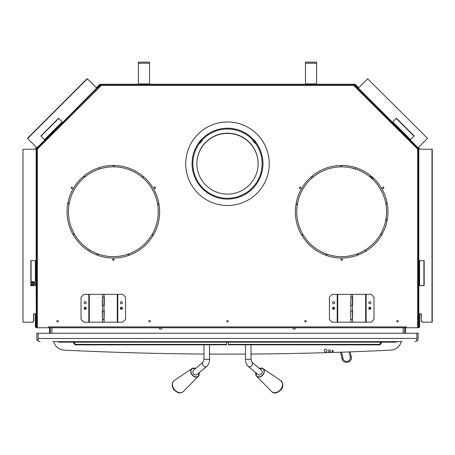 <?xml version="1.0" encoding="UTF-8"?>
<svg xmlns="http://www.w3.org/2000/svg" width="455" height="455" viewBox="0 0 455 455"><rect width="100%" height="100%" fill="white"/><g stroke="black" fill="none" stroke-linecap="round" stroke-linejoin="round"><path stroke-width="0.68" d="M201.366 139.702A0.717 0.711 0 0 0 200.922 139.93A35.706 35.513 0 0 0 198.949 142.324A0.717 0.711 0 0 0 198.807 142.836M199.37 143.444A0.717 0.711 0 0 0 200.086 143.177A34.279 34.091 180 0 1 201.986 140.879A0.717 0.711 0 0 0 202.1 140.1M99.742 167.497L99.554 169.021M89.578 249.835L89.39 251.353M365.61 251.353L365.422 249.835M355.446 169.021L355.258 167.497M258.127 163.646A30.627 30.462 0 0 0 227.5 133.184A30.627 30.462 0 0 0 196.873 163.646A30.627 30.462 0 0 0 227.5 194.103A30.627 30.462 0 0 0 258.127 163.646M252.9 140.1A0.717 0.711 0 0 0 253.014 140.879A34.279 34.091 180 0 1 254.914 143.177A0.717 0.711 0 0 0 255.63 143.444M256.193 142.836A0.717 0.711 0 0 0 256.051 142.324A35.706 35.513 0 0 0 254.078 139.93A0.717 0.711 0 0 0 253.634 139.702M202.162 140.515A0.717 0.711 0 0 0 202.02 140.191M201.076 140.021A0.717 0.711 0 0 0 200.922 140.146A35.706 35.513 0 0 0 198.949 142.54A0.717 0.711 0 0 0 198.818 142.819M258.127 163.755A30.627 30.462 0 0 0 227.5 133.406A30.627 30.462 0 0 0 196.873 163.755M256.182 142.819A0.717 0.711 0 0 0 256.051 142.54A35.706 35.513 0 0 0 254.078 140.146A0.717 0.711 0 0 0 253.924 140.021M252.98 140.191A0.717 0.711 0 0 0 252.838 140.515M418.697 327.225L419.584 327.225L419.607 313.842M373.498 178.15A21.578 21.578 0 0 0 373.231 178.252L373.003 177.683M372.099 178.747A21.578 21.578 0 0 1 372.827 178.417L372.281 177.137A22.972 22.972 0 0 0 370.973 177.746M385.624 220.829A22.972 22.972 0 0 0 387.114 220.487M385.903 219.35A21.578 21.578 0 0 0 387.376 218.969M36.303 327.225L35.416 327.225L35.393 313.842M418.708 148.768L418.685 327.759L406.349 327.759L406.349 326.9L406.349 327.759L48.651 327.759L48.651 326.9L48.651 327.759L36.315 327.759L36.292 326.366L36.292 148.768L36.741 148.813L36.389 148.529L100.845 84.55L101.158 84.971L101.078 84.454L353.922 84.454L353.848 84.971L354.155 84.55L418.611 148.529L418.27 148.848M316.6 84.26L354.917 84.26L354.917 84.795L358.284 88.162M96.335 87.781L99.702 84.42L100.077 84.795L100.083 84.26L138.4 84.26M149.541 84.26L305.459 84.26M96.716 88.162L100.077 84.795L100.595 84.795M354.405 84.795L354.843 84.983L355.298 84.42L358.665 87.781M100.083 84.795L100.373 85.506L100.077 84.795M354.627 85.506L354.843 84.977L354.627 85.506M418.378 147.494L419.447 148.569L418.367 149.24L419.072 149.212M409.056 139.042L409.853 139.839M410.501 139.622L392.784 121.9M392.403 122.281L410.126 139.998M417.997 147.875L419.607 149.212M419.072 260.601L419.072 285.66M419.607 285.66L419.607 260.601M419.072 313.842L419.049 327.225M36.622 147.494L35.553 148.569L35.928 148.95L36.633 149.24L35.928 148.95L37.003 147.875M45.147 139.839L45.944 139.042M62.216 121.9L44.499 139.622M44.874 139.998L62.597 122.281M35.951 327.225L35.928 313.842M35.928 149.212L35.393 149.212M35.928 282.185L35.928 260.601M35.393 282.185L35.393 260.601M418.35 326.9L418.35 149.206M355.179 85.819L418.099 148.597M36.65 326.9L36.65 149.206M99.821 85.819L98.769 86.734L99.002 86.968M36.9 148.597L98.769 86.734M398.148 321.236A0.694 0.694 0 0 0 397.101 320.633A0.694 0.694 0 0 0 397.101 321.839A0.694 0.694 0 0 0 398.148 321.236M306.158 321.236A0.694 0.694 0 0 0 305.112 320.633A0.694 0.694 0 0 0 305.112 321.839A0.694 0.694 0 0 0 306.158 321.236M228.194 321.236A0.694 0.694 0 0 0 227.153 320.633A0.694 0.694 0 0 0 227.153 321.839A0.694 0.694 0 0 0 228.194 321.236M150.235 321.236A0.694 0.694 0 0 0 149.189 320.633A0.694 0.694 0 0 0 149.189 321.839A0.694 0.694 0 0 0 150.235 321.236M58.246 321.236A0.694 0.694 0 0 0 57.199 320.633A0.694 0.694 0 0 0 57.199 321.839A0.694 0.694 0 0 0 58.246 321.236M369.107 308.268A0.694 0.694 0 0 0 369.801 308.968A0.694 0.694 0 0 0 370.495 308.268A0.694 0.694 0 0 0 369.801 307.574A0.694 0.694 0 0 0 369.107 308.268M332.912 308.268A0.694 0.694 0 0 0 333.606 308.968A0.694 0.694 0 0 0 334.3 308.268A0.694 0.694 0 0 0 333.606 307.574A0.694 0.694 0 0 0 332.912 308.268M85.893 308.268A0.694 0.694 0 0 0 84.852 307.665A0.694 0.694 0 0 0 84.852 308.871A0.694 0.694 0 0 0 85.893 308.268M122.088 308.268A0.694 0.694 0 0 0 121.047 307.665A0.694 0.694 0 0 0 121.047 308.871A0.694 0.694 0 0 0 122.088 308.268M299.481 187.801A0.694 0.694 0 0 1 300.175 187.102A0.694 0.694 0 0 1 300.874 187.801A0.694 0.694 0 0 1 300.175 188.495A0.694 0.694 0 0 1 299.481 187.801M340.966 259.651A0.694 0.694 0 0 1 341.659 258.958A0.694 0.694 0 0 1 342.359 259.651A0.694 0.694 0 0 1 341.659 260.345A0.694 0.694 0 0 1 340.966 259.651M382.45 187.801A0.694 0.694 0 0 1 383.144 187.102A0.694 0.694 0 0 1 383.844 187.801A0.694 0.694 0 0 1 383.144 188.495A0.694 0.694 0 0 1 382.45 187.801M155.519 187.801A0.694 0.694 0 0 1 154.472 188.404A0.694 0.694 0 0 1 154.472 187.198A0.694 0.694 0 0 1 155.519 187.801M114.034 259.651A0.694 0.694 0 0 1 112.988 260.254A0.694 0.694 0 0 1 112.988 259.049A0.694 0.694 0 0 1 114.034 259.651M72.55 187.801A0.694 0.694 0 0 1 71.509 188.404A0.694 0.694 0 0 1 71.509 187.198A0.694 0.694 0 0 1 72.55 187.801M370.785 175.772A46.291 46.291 0 0 0 341.654 165.455L341.654 166.849A44.903 44.903 0 0 1 369.909 176.853L370.785 175.772M387.097 202.919A46.291 46.291 0 0 0 371.405 176.284L370.512 177.353A44.903 44.903 0 0 1 385.726 203.18L387.097 202.919M382.137 234.188A46.291 46.291 0 0 0 387.239 203.704L385.868 203.948A44.903 44.903 0 0 1 380.92 233.517L382.137 234.188M358.244 254.959A46.291 46.291 0 0 0 381.745 234.888L380.539 234.194A44.903 44.903 0 0 1 357.744 253.662L358.244 254.959M326.582 255.511A46.291 46.291 0 0 0 357.488 255.244L357.016 253.935A44.903 44.903 0 0 1 327.037 254.197L326.582 255.511M301.978 235.582A46.291 46.291 0 0 0 325.825 255.244L326.303 253.935A44.903 44.903 0 0 1 303.166 234.865L301.978 235.582M295.938 204.5A46.291 46.291 0 0 0 301.568 234.894L302.774 234.194A44.903 44.903 0 0 1 297.308 204.722L295.938 204.5M311.288 176.807A46.291 46.291 0 0 0 296.068 203.709L297.439 203.954A44.903 44.903 0 0 1 312.204 177.859L311.288 176.807M340.852 165.461A46.291 46.291 0 0 0 311.897 176.29L312.795 177.353A44.903 44.903 0 0 1 340.875 166.854L340.852 165.461M84.488 177.353L83.595 176.284A46.291 46.291 0 0 0 67.903 202.919L69.274 203.18A44.903 44.903 0 0 1 84.488 177.353M74.461 234.194L73.255 234.888A46.291 46.291 0 0 0 96.756 254.959L97.256 253.662A44.903 44.903 0 0 1 74.461 234.194M128.697 253.935L129.174 255.244A46.291 46.291 0 0 0 153.022 235.582L151.833 234.865A44.903 44.903 0 0 1 128.697 253.935M157.561 203.954L158.931 203.709A46.291 46.291 0 0 0 143.712 176.807L142.796 177.859A44.903 44.903 0 0 1 157.561 203.954M48.651 326.9L406.349 326.9M269.263 163.726A41.763 41.763 0 0 1 206.615 199.899A41.763 41.763 0 0 1 206.615 127.559A41.763 41.763 0 0 1 269.263 163.726M142.205 177.353L143.103 176.29A46.291 46.291 0 0 0 114.148 165.461L114.125 166.854A44.903 44.903 0 0 1 142.205 177.353M152.226 234.194L153.432 234.894A46.291 46.291 0 0 0 159.062 204.5L157.692 204.722A44.903 44.903 0 0 1 152.226 234.194M97.984 253.935L97.512 255.244A46.291 46.291 0 0 0 128.418 255.511L127.963 254.197A44.903 44.903 0 0 1 97.984 253.935M69.132 203.948L67.761 203.704A46.291 46.291 0 0 0 72.863 234.188L74.08 233.517A44.903 44.903 0 0 1 69.132 203.948M113.346 166.849L113.346 165.455A46.291 46.291 0 0 0 84.215 175.772L85.091 176.853A44.903 44.903 0 0 1 113.346 166.849M36.383 164.647L36.383 166.735L36.383 164.647M36.383 237.038L36.383 239.125L36.383 237.038M36.383 309.428L36.383 311.521L36.383 309.428M36.389 148.529L37.333 149.064L36.292 148.768M36.474 327.759L36.73 148.848M92.024 93.434L90.539 94.907L92.024 93.434M46.569 138.553L45.09 140.021L46.569 138.553M98.837 86.803L100.919 84.732L101.368 85.494L100.845 84.55M79.887 105.611L36.758 148.791M101.078 84.454L101.181 84.977M104.991 84.528L103.945 84.545L104.991 84.528M186.664 84.528L185.617 84.545L186.664 84.528M268.336 84.528L269.383 84.545L268.336 84.528M350.009 84.528L351.055 84.545L350.009 84.528M37.333 327.759L37.333 149.064L101.368 85.494L101.158 84.636L353.842 84.636L353.632 85.494L353.922 84.454M353.842 84.971L353.632 85.494L353.819 84.977M418.526 327.759L418.526 148.848L417.667 149.064L418.19 148.848L417.667 149.064L353.632 85.494L101.368 85.494L101.158 84.971M364.461 94.907L362.976 93.434L364.461 94.907M409.909 140.021L408.431 138.553L409.909 140.021M354.155 84.55L356.163 86.803M417.667 327.759L417.667 149.064L418.611 148.529M375.113 105.611L418.242 148.791M418.617 164.647L418.617 166.735L418.617 164.647M418.617 237.038L418.617 239.125L418.617 237.038M418.617 309.428L418.617 311.521L418.617 309.428M227.517 129.015L227.517 128.202A35.444 35.444 0 0 1 258.195 181.374A35.444 35.444 0 0 1 196.805 181.374A35.444 35.444 0 0 1 227.483 128.202L227.483 129.015A34.631 34.631 0 0 0 197.51 180.965A34.631 34.631 0 0 0 257.49 180.965A34.631 34.631 0 0 0 227.517 129.015M256.176 142.813L256.381 143.097M418.839 313.842L418.839 285.66L424.157 285.66L424.157 260.601L418.839 260.601L418.839 149.212L432.25 149.212L432.25 322.191L422.121 322.191L421.131 320.803L421.37 313.842L418.708 313.842M391.3 121.417L359.029 89.385M367.64 78.806L427.535 138.343L367.64 78.806L358.227 88.219L359.211 89.203M391.363 121.354L392.284 122.395M410.069 140.049L414.169 135.954L396.453 118.232L392.346 122.338M414.004 136.119L396.282 118.402M427.353 138.519L418.048 147.824L410.171 139.952M423.918 260.601L423.918 285.66M421.37 320.803L422.354 322.191M421.131 313.842L421.131 320.803M32.646 322.191L33.63 320.803L32.879 322.191L23 322.191L23 149.212L36.292 149.212M23 149.212L23 322.191M63.7 121.417L96.665 88.111L87.184 78.624L27.465 138.343L37.026 147.898M36.952 147.824L44.931 140.049M63.637 121.354L95.971 89.385M96.665 88.111L95.789 89.203M58.718 118.402L40.995 136.119M44.829 139.952L40.831 135.954L58.547 118.232L62.545 122.23M36.292 285.66L30.843 285.66L30.843 260.601L36.292 260.601M36.292 313.842L36.161 285.66M31.082 285.66L31.082 260.601M33.63 320.803L33.63 313.842L36.161 313.842M33.869 320.803L33.869 313.842M34.091 284.153L34.091 281.639L31.082 281.821M34.091 283.539L36.178 283.539M36.178 284.074L36.292 281.292M34.136 285.66A1.917 1.917 0 0 0 31.082 285.416M31.082 285.467A1.883 1.883 0 0 1 31.475 285.114L32.021 285.66M31.082 284.682A2.468 2.468 0 0 1 32.487 284.221L36.292 284.074M34.091 284.074L35.319 284.074M74.108 342.171L75.348 344.367L226.579 344.367L226.579 344.884L226.579 342.171M226.579 344.793L75.684 344.884A1.393 1.393 0 0 1 74.603 344.367L73.238 342.171M73.215 342.126L74.603 344.367A1.393 0.58 141 0 0 75.348 344.367A1.393 0.432 -90 0 0 75.684 344.884A1.393 1.393 0 0 1 74.603 344.367A1.393 1.393 0 0 0 75.684 344.884M195.832 374.954A2.787 2.059 -129.7 0 1 192.863 372.44A2.787 2.059 -129.7 0 1 193.364 370.296L203.152 362.163A2.787 2.059 50.3 0 0 202.651 364.301A2.787 2.059 50.3 0 0 204.414 366.497A2.787 2.059 50.3 0 0 206.712 366.446L196.924 374.579A2.787 2.059 -129.7 0 1 195.832 374.954M228.421 342.171L228.421 344.884L228.421 344.367L379.652 344.367L380.892 342.171M381.762 342.171L380.397 344.367A1.393 1.393 89.6 0 1 379.316 344.884L228.421 344.793M379.316 344.884A1.393 0.432 90 0 0 379.652 344.367A1.393 0.58 39 0 0 380.397 344.367L380.716 343.957M262.137 372.446A2.787 2.059 -50.3 0 0 261.636 370.302L251.848 362.169A2.787 2.059 129.7 0 1 251.655 365.627A2.787 2.059 129.7 0 1 248.288 366.451L258.076 374.584A2.787 2.059 -50.3 0 0 260.368 374.636A2.787 2.059 -50.3 0 0 262.137 372.446M333.299 351.084A0.694 0.694 0 0 1 332.258 351.687A0.694 0.694 0 0 1 332.258 350.481A0.694 0.694 0 0 1 333.299 351.084M327.048 350.6A1.393 1.393 0 0 1 324.961 351.806A1.393 1.393 0 0 1 324.961 349.394A1.393 1.393 0 0 1 327.048 350.6M330.523 350.828A1.046 1.046 0 0 1 328.954 351.738A1.046 1.046 0 0 1 328.954 349.923A1.046 1.046 0 0 1 330.523 350.828M53.013 341.665L53.804 341.665A11.136 11.136 0 0 0 64.07 350.128A3341.202 3341.202 0 0 0 203.965 354.047M209.533 354.081A3341.202 3341.202 0 0 0 245.467 354.081M251.035 354.047A3341.202 3341.202 0 0 0 390.93 350.128A11.136 11.136 0 0 0 401.196 341.665M402.214 341.665L52.786 341.665M57.654 341.665L56.261 341.665L57.654 341.665M38.169 338.486L416.831 338.412L416.837 333.259L416.831 338.486M38.169 341.04L40.08 341.665L38.163 341.04A3.253 3.253 0 0 1 36.827 338.412L36.827 333.259L38.163 333.259L38.163 341.04L38.169 333.259L418.173 333.259L418.173 338.412A3.253 3.253 0 0 1 416.837 341.04L416.837 338.412L416.831 341.04L414.92 341.665L416.831 341.04M405.485 327.759L405.485 333.259M404.671 327.759L404.671 333.259M49.515 327.759L49.515 333.259M50.329 327.759L50.329 333.259M159.273 327.759A1.405 1.405 0 0 0 160.655 329.204A1.405 1.405 0 0 0 162.077 327.759M292.923 327.759A1.405 1.405 0 0 0 294.305 329.204A1.405 1.405 0 0 0 295.727 327.759M58.012 341.665A1.393 0.984 0 0 0 59.23 342.171L395.77 342.171A1.393 0.984 0 0 0 396.988 341.665M59.224 341.665L395.776 341.665L59.224 341.665A1.393 0.984 0 0 1 59.139 341.665M88.816 294.351L88.816 322.191L83.805 322.191L81.024 319.41L81.024 297.132L83.805 294.351L104.041 294.351L104.041 319.41L102.551 319.41L102.551 322.191L122.787 322.191L125.569 319.41L125.569 297.132L122.787 294.351L117.777 294.351L117.777 322.191M102.551 294.351L102.301 305.487L104.292 305.487L104.292 297.132L102.551 297.132L102.551 319.41L102.301 311.055L104.292 311.055L104.041 322.191M104.041 294.351L117.777 294.351M88.816 322.191L102.551 322.191M85.199 303.747A1.046 1.046 0 0 0 86.103 302.177A1.046 1.046 0 0 0 84.289 302.177A1.046 1.046 0 0 0 85.199 303.747M85.199 309.315A1.046 1.046 0 0 0 86.103 307.745A1.046 1.046 0 0 0 84.289 307.745A1.046 1.046 0 0 0 85.199 309.315M121.394 303.747A1.046 1.046 0 0 0 122.304 302.177A1.046 1.046 0 0 0 120.49 302.177A1.046 1.046 0 0 0 121.394 303.747M121.394 309.315A1.046 1.046 0 0 0 122.304 307.745A1.046 1.046 0 0 0 120.49 307.745A1.046 1.046 0 0 0 121.394 309.315M305.459 84.454L316.6 84.437L316.6 62.164L305.459 62.164L305.459 63.222L316.6 63.222M305.459 84.437L305.459 63.222M138.4 84.454L149.541 84.437L149.541 62.164L138.4 62.164L138.4 63.222L149.541 63.222M138.4 84.437L138.4 63.222M337.223 294.351L337.223 322.191L332.213 322.191L329.431 319.41L329.431 297.132L332.213 294.351L352.449 294.351L352.449 319.41L350.959 319.41L350.959 322.191L371.195 322.191L373.976 319.41L373.976 297.132L371.195 294.351L366.184 294.351L366.184 322.191M350.959 294.351L350.708 305.487L352.699 305.487L352.699 297.132L350.959 297.132L350.708 319.41L350.708 311.055L352.699 311.055L352.449 322.191M352.449 294.351L366.184 294.351M337.223 322.191L350.959 322.191M333.606 303.747A1.046 1.046 0 0 0 334.51 302.177A1.046 1.046 0 0 0 332.696 302.177A1.046 1.046 0 0 0 333.606 303.747M333.606 309.315A1.046 1.046 0 0 0 334.51 307.745A1.046 1.046 0 0 0 332.696 307.745A1.046 1.046 0 0 0 333.606 309.315M369.801 303.747A1.046 1.046 0 0 0 370.711 302.177A1.046 1.046 0 0 0 368.897 302.177A1.046 1.046 0 0 0 369.801 303.747M369.801 309.315A1.046 1.046 0 0 0 370.711 307.745A1.046 1.046 0 0 0 368.897 307.745A1.046 1.046 0 0 0 369.801 309.315M96.847 88.293L100.407 84.977M354.593 84.977L358.153 88.293M418.708 148.848L418.89 149.212M418.89 313.842L418.89 327.225M418.89 260.601L418.89 285.66M419.072 325.831L419.607 325.831M36.11 149.212L36.292 148.848M36.11 282.185L36.11 260.601M36.11 327.225L36.11 313.842M35.928 325.831L35.393 325.831M392.455 122.23L358.335 88.111M432 322.191L432 149.212M27.647 138.519L87.36 78.806M36.161 260.601L36.161 149.212M34.091 283.158L31.082 283.158M34.091 282.418L31.082 282.418M35.319 285.66L35.319 284.102M349.104 351.914L350.259 356.891A3.703 3.703 0 0 1 347.483 361.333A3.703 3.703 0 0 1 343.042 358.557L341.568 352.181M350.134 351.874L351.232 356.646L350.259 356.891M351.232 356.646C352.881 362.498 343.144 364.745 342.063 358.762L343.042 358.557M203.152 362.163L203.965 359.274L209.533 359.274L209.533 344.884M251.035 344.884L251.035 359.279L245.467 359.279L245.467 344.884M199.097 372.776A4.851 3.583 -129.7 0 1 195.542 376.82A4.851 3.583 -129.7 0 1 190.912 371.252A4.851 3.583 -129.7 0 1 195.536 368.493M195.57 368.465A5.022 3.714 50.3 0 0 191.982 368.556A5.022 3.714 50.3 0 0 190.861 372.582A5.022 3.714 50.3 0 0 194.205 376.615A5.022 3.714 50.3 0 0 198.386 376.257A5.022 3.714 50.3 0 0 199.131 372.747M172.684 386.255A7.138 5.278 50.3 0 0 177.433 391.994A7.138 5.278 50.3 0 0 183.382 391.482C181.545 392.875 179.833 393.262 178.241 392.642C174.845 391.129 172.906 389.139 172.428 386.665C171.842 383.838 172.456 381.79 174.276 380.534A7.138 5.278 50.3 0 0 172.684 386.255M259.464 368.499A4.851 3.583 129.7 0 1 263.911 372.514A4.851 3.583 129.7 0 1 258.861 376.888A4.851 3.583 129.7 0 1 255.903 372.781M255.869 372.753A5.022 3.714 -50.3 0 0 256.614 376.262A5.022 3.714 -50.3 0 0 260.795 376.621A5.022 3.714 -50.3 0 0 264.139 372.588A5.022 3.714 -50.3 0 0 263.018 368.561A5.022 3.714 -50.3 0 0 259.43 368.47M255.841 372.73L256.614 376.262L271.618 391.488A7.138 5.278 -50.3 0 0 280.53 389.634A7.138 5.278 -50.3 0 0 280.724 380.539L263.018 368.561L259.401 368.448M403.158 333.259L403.158 327.759M51.842 327.759L51.842 333.259M89.311 294.351L89.311 322.191M117.282 294.351L117.282 322.191M305.459 83.913L316.6 83.913M138.4 83.913L149.541 83.913M337.718 294.351L337.718 322.191M365.689 294.351L365.689 322.191M34.091 282.185L36.178 282.185M340.55 352.215L342.063 358.762M203.965 359.274L203.965 344.884M209.533 359.274C209.527 362.294 208.589 364.683 206.712 366.446M251.848 362.169L251.035 359.279M248.288 366.451C246.411 364.688 245.472 362.299 245.467 359.279M195.599 368.442L191.982 368.556L174.276 380.534M199.108 372.537L198.386 376.257L183.382 391.482M271.618 391.488C273.791 393.979 276.873 393.45 280.871 389.889C283.539 387.245 283.488 384.122 280.724 380.539"/></g></svg>
